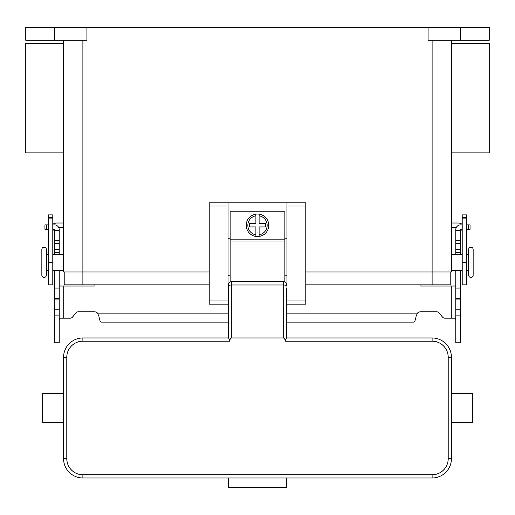 <?xml version="1.0" encoding="UTF-8"?>
<svg xmlns="http://www.w3.org/2000/svg" width="515" height="515" viewBox="0 0 515 515"><rect width="100%" height="100%" fill="white"/><g stroke="black" fill="none" stroke-linecap="round" stroke-linejoin="round"><path stroke-width="0.77" d="M283.25 337.969L231.75 337.969L231.75 281.641L283.25 281.641L283.25 337.969A10.416 3.219 -90 0 1 285.529 341.02A10.416 3.219 -90 0 1 285.574 341.188L285.529 339.449L286.462 337.969L286.469 288.078M286.469 300.953L286.469 306.946M286.952 284.859L286.469 284.859A3.219 3.219 0 0 0 283.25 281.641M231.75 281.641A3.219 3.219 0 0 0 228.531 284.859L228.531 337.969L82.883 337.969A19.312 19.312 0 0 0 63.57 357.281L63.57 458.672A19.312 19.312 0 0 0 82.883 477.984L432.117 477.984A19.312 19.312 0 0 0 451.43 458.672L451.43 414.614L451.43 422.461L472.352 422.461L472.352 393.492L451.43 393.492L451.43 401.34L451.43 357.281A19.312 19.312 0 0 0 432.117 337.969L286.462 337.969M432.117 477.984L432.117 474.766L82.883 474.766A16.094 16.094 0 0 1 66.789 458.672L66.789 357.281A16.094 16.094 0 0 1 82.883 341.188L229.426 341.188L229.471 339.449L228.538 337.969M229.426 341.188A10.416 3.219 -90 0 1 229.471 341.02A10.416 3.219 -90 0 1 231.75 337.969M228.531 306.946L228.531 300.953M228.531 288.078L228.531 284.859L228.048 284.859M63.57 414.614L63.57 422.461L42.648 422.461L42.648 393.492L63.57 393.492L63.57 401.34M286.469 477.984L286.469 487.641L228.531 487.641L228.531 477.984M451.43 414.614L451.43 401.34M44.097 247.2A2.253 2.253 0 0 0 41.844 249.453L41.844 275.203A2.253 2.253 0 0 0 44.097 277.456A2.253 2.253 0 0 0 46.35 275.203L46.35 249.453A2.253 2.253 0 0 0 44.097 247.2M470.903 277.456A2.253 2.253 0 0 1 468.65 275.203L468.65 249.453A2.253 2.253 0 0 1 470.903 247.2A2.253 2.253 0 0 1 473.156 249.453L473.156 275.203A2.253 2.253 0 0 1 470.903 277.456M257.5 214.047A11.266 11.266 0 0 1 259.109 214.163L259.109 223.703L265.547 223.703L265.547 226.922L259.109 226.922L259.109 236.462A11.266 11.266 0 0 1 255.891 236.462L255.891 226.922L249.453 226.922L249.453 223.703L255.891 223.703L255.891 214.163A11.266 11.266 0 0 1 257.5 214.047M63.281 257.5L63.57 152.891L25.75 152.891L25.75 43.453L63.57 43.453L63.57 40.234L63.57 271.984L209.219 271.984M451.719 267.156L451.43 152.891L489.25 152.891L489.25 43.453L451.43 43.453L451.43 40.234L451.43 271.984L305.781 271.984M63.281 267.156L63.57 271.984M48.281 254.281L46.35 254.281M46.35 270.375L48.281 270.375M52.788 270.375L63.281 270.375L63.281 254.281L52.788 254.281M466.719 254.281L468.65 254.281M468.65 270.375L466.719 270.375M462.213 270.375L451.719 270.375L451.719 254.281L462.213 254.281M284.859 282.072L284.859 211.794L230.141 211.794L230.141 282.072M286.952 238.188L284.859 238.188M228.048 202.781L209.219 202.781L209.219 304.172L228.048 304.172L228.048 202.781L286.952 202.781L286.952 304.172L305.781 304.172L305.781 202.781L286.952 202.781M230.141 238.188L228.048 238.188M58.704 227.514L63.57 227.514M52.788 224.212A9.013 9.013 0 0 1 57.294 223.008L63.57 223.008M53.644 229.375A4.506 4.506 0 0 0 52.788 232.02M48.281 217.349L48.281 284.859L52.788 284.859L52.788 214.903L48.281 214.903L48.281 217.349L52.788 217.349M456.296 227.514L451.43 227.514M462.213 224.212A9.013 9.013 0 0 0 457.706 223.008L451.43 223.008M462.213 232.02A4.506 4.506 0 0 0 461.356 229.375M466.719 217.349L466.719 284.859L462.213 284.859L462.213 214.903L466.719 214.903L466.719 217.349L462.213 217.349M54.719 27.359L54.719 40.234L25.75 40.234L25.75 27.359L489.25 27.359L489.25 40.234L460.281 40.234L460.281 27.359M428.094 27.359L428.094 40.234L460.281 40.234M86.906 27.359L86.906 40.234L54.719 40.234M63.57 257.5L63.57 267.156M209.219 284.859L64.214 284.859L64.214 271.984M450.786 271.984L450.786 284.859L305.781 284.859M473.156 275.203L473.156 249.453M451.43 267.156L451.43 271.984M286.952 275.203L284.859 275.203M230.141 275.203L228.048 275.203M255.891 214.163A11.266 11.266 0 0 0 255.891 236.462L255.891 234.834A9.656 9.656 0 0 1 255.891 215.791L255.891 214.163A11.266 11.266 0 0 0 255.891 236.462M259.109 236.462A11.266 11.266 0 0 0 259.109 214.163L259.109 215.791A9.656 9.656 0 0 1 259.109 234.834L259.109 236.462A11.266 11.266 0 0 0 259.109 214.163M460.281 270.375L460.281 342.797L455.775 342.797L455.775 270.375M54.719 270.375L54.719 342.797L59.225 342.797L59.225 270.375M444.941 318.206A3.219 3.219 0 0 1 442.475 317.06A3.219 3.219 0 0 0 444.941 318.206L455.08 318.206L455.775 319.609M54.719 254.281L54.719 229.696A0.322 0.322 0 0 0 54.397 229.375L52.788 229.375M52.788 224.868L54.397 224.868A4.828 4.828 0 0 1 59.225 229.696L59.225 254.281M59.225 319.609L59.92 318.206L70.059 318.206A3.219 3.219 0 0 0 72.525 317.06L76.001 312.92A3.219 3.219 0 0 1 78.467 311.768L94.2 311.768A4.828 4.828 0 0 1 97.541 313.114L98.867 316.159C99.575 319.924 100.283 321.914 100.998 322.126L228.531 322.126M95.133 284.859L94.979 285.426A0.805 0.805 0 0 1 94.2 286.018L59.225 286.018M54.719 288.078L59.225 288.078M54.719 230.141L59.225 230.141L54.719 230.141M48.281 229.375L44.94 229.375L44.94 224.868L48.281 224.868M455.775 286.018L420.8 286.018A0.805 0.805 0 0 1 420.021 285.426L419.867 284.859M286.469 322.126L414.002 322.126C414.71 321.92 415.425 319.931 416.133 316.159L417.459 313.114A4.828 4.828 0 0 1 420.8 311.768L436.533 311.768A3.219 3.219 0 0 1 438.999 312.92L442.475 317.06M462.213 229.375L460.603 229.375A0.322 0.322 0 0 0 460.281 229.696L460.281 254.281M455.775 254.281L455.775 229.696A4.828 4.828 0 0 1 460.603 224.868L462.213 224.868M460.281 288.078L455.775 288.078M460.281 230.141L455.775 230.141M466.719 224.868L470.06 224.868L470.06 229.375L466.719 229.375M286.469 285.973A3.219 0.998 180 0 0 285.529 285.265A3.219 0.998 180 0 0 283.25 284.975L231.75 284.975A3.219 0.998 180 0 0 229.471 285.265A3.219 0.998 180 0 0 228.531 285.973M82.883 341.188L82.883 337.969M285.574 341.188L432.117 341.188A16.094 16.094 0 0 1 448.211 357.281L448.211 458.672A16.094 16.094 0 0 1 432.117 474.766M432.117 337.969L432.117 341.188M66.789 458.672L63.57 458.672M66.789 357.281L63.57 357.281M451.43 357.281L448.211 357.281M451.43 458.672L448.211 458.672M82.883 474.766L82.883 477.984M48.281 218.875L52.788 218.875M48.281 262.328L52.788 262.328M466.719 262.328L462.213 262.328M466.719 218.875L462.213 218.875M82.883 40.234L82.883 284.859M432.117 40.234L432.117 284.859M209.219 206L228.048 206M209.219 300.953L228.048 300.953M286.952 300.953L305.781 300.953M286.952 206L305.781 206M230.141 239.153L284.859 239.153M230.141 240.994L284.859 240.994M63.731 286.018L63.731 318.206M54.719 309.187L59.225 309.187M54.719 299.904L59.225 299.904M54.719 298.43L59.225 298.43M54.719 252.672L59.225 252.672M54.719 249.563L59.225 249.563M54.719 243.511L59.225 243.511M54.719 240.402L59.225 240.402M54.719 230.784L59.225 230.784M46.55 229.375L46.55 224.868M97.541 313.114L228.531 313.114M286.469 313.114L417.459 313.114M451.269 318.206L451.269 286.018M460.281 309.187L455.775 309.187M460.281 299.904L455.775 299.904M460.281 298.43L455.775 298.43M460.281 252.672L455.775 252.672M460.281 249.563L455.775 249.563M460.281 243.511L455.775 243.511M460.281 240.402L455.775 240.402M460.281 230.784L455.775 230.784M468.45 229.375L468.45 224.868M54.719 315.116L59.225 315.116M460.281 315.116L455.775 315.116"/></g></svg>

